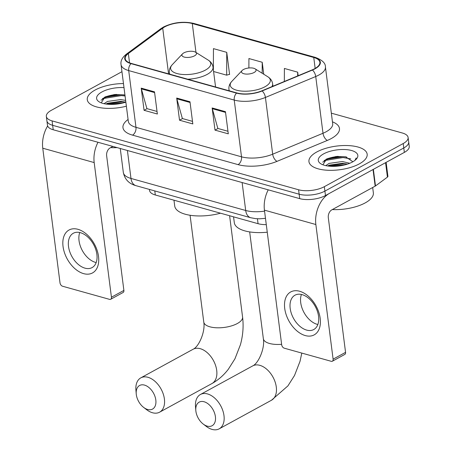 <?xml version="1.0" encoding="UTF-8"?>
<svg xmlns="http://www.w3.org/2000/svg" width="452" height="452" viewBox="0 0 452 452"><rect width="100%" height="100%" fill="white"/><g stroke="black" fill="none" stroke-linecap="round" stroke-linejoin="round"><path stroke-width="0.68" d="M266.284 224.638A18.346 7.464 172.7 0 1 258.058 223.689L155.307 194.981A18.346 7.464 172.7 0 1 149.567 190.501L149.431 189.428M340.876 156.618A24.459 9.95 -7.3 0 0 324.09 160.556A24.459 9.95 -7.3 0 1 340.876 156.618M119.204 94.671A24.459 9.95 -7.3 0 0 102.418 98.615A24.459 9.95 -7.3 0 1 119.204 94.671M121.955 71.687L51.234 110.361A18.346 7.464 -7.3 0 0 46.341 116.413L47.477 125.277A18.346 7.464 -7.3 0 0 53.217 129.758L299.721 198.637A18.346 7.464 -7.3 0 0 325.474 195.541L404.348 152.403A18.346 7.464 -7.3 0 0 409.241 146.358L408.676 141.922A18.346 7.464 -7.3 0 1 403.777 147.968A18.346 7.464 -7.3 0 0 408.676 141.922L408.105 137.487A18.346 7.464 -7.3 0 0 402.365 133.007L331.339 113.164M46.906 120.842A18.346 7.464 -7.3 0 0 52.652 125.323L299.151 194.202A18.346 7.464 -7.3 0 0 324.903 191.111L403.777 147.968L324.903 191.111A18.346 7.464 -7.3 0 1 299.151 194.202L52.652 125.323A18.346 7.464 -7.3 0 1 46.906 120.842M95.106 90.033A29.352 11.938 -7.3 0 0 87.276 99.711A29.352 11.938 -7.3 0 0 126.374 106.209A29.352 11.938 -7.3 0 1 87.276 99.711A29.352 11.938 -7.3 0 1 95.106 90.033A29.352 11.938 -7.3 0 1 123.475 83.563A29.352 11.938 -7.3 0 0 95.106 90.033M316.779 151.974A29.352 11.938 -7.3 0 0 308.948 161.652A29.352 11.938 -7.3 0 0 328.056 170.28A29.352 11.938 -7.3 0 0 359.34 163.867A29.352 11.938 -7.3 0 0 367.171 154.194A29.352 11.938 -7.3 0 0 348.063 145.567A29.352 11.938 -7.3 0 0 316.779 151.974A29.352 11.938 -7.3 0 0 308.948 161.652A29.352 11.938 -7.3 0 0 328.056 170.28A29.352 11.938 -7.3 0 0 359.34 163.867A29.352 11.938 -7.3 0 0 367.171 154.194A29.352 11.938 -7.3 0 0 348.063 145.567A29.352 11.938 -7.3 0 0 316.779 151.974M164.81 26.837A19.566 7.961 172.7 0 1 192.281 23.532L313.756 57.477A19.566 7.961 172.7 0 1 319.88 62.257A19.566 7.961 172.7 0 1 312.14 69.907L261.821 90.841A19.566 7.961 172.7 0 1 236.871 92.942L131.346 63.449A19.566 7.961 172.7 0 1 125.221 58.675A19.566 7.961 172.7 0 1 128.351 53.545L162.72 28.154A19.566 7.961 172.7 0 1 164.81 26.837M164.455 26.736A20.057 8.159 -7.3 0 0 162.313 28.092L127.944 53.477A20.057 8.159 -7.3 0 0 131.012 63.636L236.543 93.123A20.057 8.159 -7.3 0 0 262.115 90.971L312.428 70.037A20.057 8.159 -7.3 0 0 314.089 57.297L192.614 23.351A20.057 8.159 -7.3 0 0 164.455 26.736M229.198 74.399L229.588 74.512L226.751 52.347L213.451 48.63L213.372 69.811M46.341 116.413A18.346 7.464 -7.3 0 0 52.082 120.893L298.586 189.772A18.346 7.464 -7.3 0 0 324.338 186.676L403.212 143.538A18.346 7.464 -7.3 0 0 408.105 137.487M154.516 91.852L157.358 114.017L144.058 110.299L141.216 88.134L154.516 91.852M225.452 111.672L228.294 133.837L214.994 130.119L212.152 107.955L225.452 111.672M189.987 101.762L192.823 123.927L179.523 120.209L176.687 98.044L189.987 101.762M298.145 75.733L297.687 72.167L284.387 68.45L284.336 81.473M263.753 74.23L262.216 62.257L248.916 58.54L248.882 67.986M179.523 120.209L182.518 118.571M192.495 121.362L182.371 118.531L176.834 98.79A4.893 3.22 -74.4 0 1 176.687 98.044M214.994 130.119L217.988 128.487M227.966 131.272L217.841 128.441L212.304 108.7A4.893 3.22 -74.4 0 1 212.152 107.955M144.058 110.299L147.053 108.661M157.03 111.452L146.906 108.621L141.369 88.88A4.893 3.22 -74.4 0 1 141.216 88.134M262.216 62.257L262.177 73.247M226.751 52.347L226.667 75.168L213.587 71.512M226.667 75.168L229.559 74.292M297.687 72.167L297.67 75.925M104.09 103.689L107.429 101.451L120.712 99.581L125.633 100.4M106.011 104.039L107.655 103.209L120.938 101.338L125.825 102.152M123.995 87.631A19.933 8.108 -7.3 0 0 101.932 91.942A19.933 8.108 -7.3 0 0 99.141 101.83A19.933 8.108 -7.3 0 0 125.854 102.141M123.989 94.863L114.424 94.547L105.576 96.745L104.909 97.056L101.242 102.853M110.678 147.629A30.572 12.436 -7.3 0 0 117.13 147.618M101.022 100.214L104.096 98.4L121.379 95.604L125.063 95.977M108.09 104.276L123.842 102.745M104.242 97.406L121.266 94.722L124.95 95.095M106.084 104.05L122.164 101.762L125.65 102.101M83.62 273.635A24.459 15.492 61.3 0 1 63.048 246.515A24.459 15.492 61.3 0 1 77.942 229.305A24.459 15.492 61.3 0 1 98.513 256.425A24.459 15.492 61.3 0 1 83.62 273.635M80.428 232.69A19.566 12.396 -118.7 0 0 73.309 233.255A19.566 12.396 -118.7 0 0 69.67 251.453A19.566 12.396 -118.7 0 0 84.97 268.155A19.566 12.396 -118.7 0 0 92.089 267.59A19.566 12.396 -118.7 0 0 95.722 249.391A19.566 12.396 -118.7 0 0 80.428 232.69M96.18 262.561A19.566 12.396 61.3 0 1 95.508 262.392A19.566 12.396 61.3 0 1 79.75 232.52M47.646 125.955A24.459 16.102 105.6 0 0 42.759 148.205L60.009 282.85A3.057 1.938 -118.7 0 0 62.579 286.24L109.57 299.371A3.057 1.938 -118.7 0 0 110.683 299.286A3.057 1.938 -118.7 0 0 111.435 297.224L123.888 290.41L106.638 155.765A6.113 4.023 -74.4 0 1 110.079 147.951L112.87 146.425M97.988 142.267A24.459 16.102 105.6 0 0 94.185 162.573L111.435 297.224M123.888 290.41A3.057 1.938 61.3 0 1 123.136 292.472L110.683 299.286M147.623 409.478A13.453 8.52 -118.7 0 0 155.816 400.014A13.453 8.52 -118.7 0 0 144.499 385.098A13.453 8.52 -118.7 0 0 136.233 393.861A13.453 8.52 -118.7 0 0 143.651 407.416A13.453 8.52 -118.7 0 0 147.623 409.478M136.233 393.861L135.916 390.031A19.566 12.396 61.3 0 1 140.826 377.849A19.566 12.396 61.3 0 1 147.945 377.29A19.566 12.396 61.3 0 1 163.24 393.986A19.566 12.396 61.3 0 1 159.601 412.184A19.566 12.396 61.3 0 1 152.488 412.749A19.566 12.396 61.3 0 1 146.702 409.749L143.651 407.416M194.518 55.839A7.339 2.983 -7.3 0 0 195.546 52.195A7.339 2.983 -7.3 0 0 183.879 52.861A7.339 2.983 -7.3 0 0 182.512 53.867A7.339 2.983 -7.3 0 0 185.196 57.291A7.339 2.983 -7.3 0 0 194.518 55.839M173.975 200.196L174.721 206.016A33.634 13.679 -7.3 0 0 220.508 213.197M207.208 426.129A13.453 8.52 -118.7 0 0 215.401 416.665A13.453 8.52 -118.7 0 0 204.089 401.749A13.453 8.52 -118.7 0 0 195.818 410.506A13.453 8.52 -118.7 0 0 203.236 424.066A13.453 8.52 -118.7 0 0 207.208 426.129M195.818 410.506L195.507 406.681A19.566 12.396 61.3 0 1 200.411 394.5A19.566 12.396 61.3 0 1 207.53 393.935A19.566 12.396 61.3 0 1 222.825 410.636A19.566 12.396 61.3 0 1 219.192 428.835A19.566 12.396 61.3 0 1 212.073 429.4A19.566 12.396 61.3 0 1 206.287 426.4L203.236 424.066M254.103 72.489A7.339 2.983 -7.3 0 0 255.131 68.845A7.339 2.983 -7.3 0 0 243.464 69.512A7.339 2.983 -7.3 0 0 242.097 70.518A7.339 2.983 -7.3 0 0 244.781 73.936A7.339 2.983 -7.3 0 0 254.103 72.489M233.56 216.847L234.305 222.666A33.634 13.679 -7.3 0 0 267.256 232.204M305.292 335.576A24.459 15.492 61.3 0 1 284.72 308.456A24.459 15.492 61.3 0 1 299.614 291.246A24.459 15.492 61.3 0 1 320.185 318.366A24.459 15.492 61.3 0 1 305.292 335.576M302.1 294.631A19.566 12.396 -118.7 0 0 294.981 295.196A19.566 12.396 -118.7 0 0 291.342 313.394A19.566 12.396 -118.7 0 0 306.642 330.096A19.566 12.396 -118.7 0 0 313.761 329.531A19.566 12.396 -118.7 0 0 317.394 311.332A19.566 12.396 -118.7 0 0 302.1 294.631M317.852 324.502A19.566 12.396 61.3 0 1 317.18 324.333A19.566 12.396 61.3 0 1 301.422 294.467M373.03 169.528L329.627 193.27A24.459 16.102 105.6 0 0 315.858 224.52L333.107 359.165L345.56 352.351L328.31 217.706A6.113 4.023 -74.4 0 1 331.751 209.892L375.16 186.156L373.03 169.528A3.057 1.243 -7.3 0 0 373.358 169.325M268.228 189.84A24.459 16.102 105.6 0 0 264.431 210.146L281.681 344.791A3.057 1.938 -118.7 0 0 284.251 348.181L331.243 361.312A3.057 1.938 -118.7 0 0 332.356 361.227A3.057 1.938 -118.7 0 0 333.107 359.165M345.56 352.351A3.057 1.938 61.3 0 1 344.808 354.413L332.356 361.227M386.127 162.37L387.918 176.325A3.057 1.243 172.7 0 1 387.426 177.127L375.488 185.947A3.057 1.243 172.7 0 1 375.16 186.156M332.35 209.57A30.572 12.436 -7.3 0 0 365.193 202.903A30.572 12.436 -7.3 0 0 373.358 192.823L372.674 187.512M325.762 165.63L329.101 163.392L342.384 161.522L349.746 163.268M327.689 165.98L329.327 165.149L342.61 163.279L347.498 164.093M352.515 161.963A19.933 8.108 -7.3 0 0 356.221 159.234A19.933 8.108 -7.3 0 0 348.927 149.94A19.933 8.108 -7.3 0 0 323.609 153.883A19.933 8.108 -7.3 0 0 320.813 163.771A19.933 8.108 -7.3 0 0 352.515 161.963A13.82 5.622 -7.3 0 0 352.475 161.709A13.82 5.622 -7.3 0 0 352.424 161.42L352.481 161.731M352.424 161.42L345.661 156.81L336.096 156.488L326.587 158.997L322.914 164.794M355.357 160.048L356.176 157.951L354.973 160.364M322.694 162.155L325.768 160.341L343.051 157.545L350.741 158.867M329.762 166.217L345.514 164.692M325.915 159.347L342.938 156.663L346.65 157.042M327.762 165.991L343.842 163.703L347.322 164.042M154.787 190.925L155.307 194.981M257.425 218.768L258.058 223.689M53.217 129.758L52.082 120.893M404.348 152.403L403.212 143.538M325.474 195.541L324.338 186.676M299.721 198.637L298.586 189.772M265.477 218.339L259.448 218.813L255.504 218.621L250.707 217.728L135.995 185.676C128.995 183.783 124.775 179.382 123.328 172.466A24.459 9.95 -7.3 0 0 130.984 178.438L127.407 150.488M135.995 185.676A12.232 8.051 -74.4 0 1 130.984 178.438L245.696 210.491L242.119 182.54M250.707 217.728A12.232 8.051 -74.4 0 1 245.696 210.491A24.459 9.95 -7.3 0 0 264.556 211.14M192.281 23.532L195.987 52.472M332.446 121.837A30.572 12.436 172.7 0 1 331.299 138.538A30.572 12.436 172.7 0 1 327.361 140.414L277.042 161.347A30.572 12.436 172.7 0 1 238.063 164.624L132.532 135.137A30.572 12.436 172.7 0 1 127.854 119.656L128.08 119.492M312.428 70.037A6.113 3.113 67.4 0 1 315.733 76.518L323.005 133.261A24.459 9.95 -7.3 0 0 326.158 131.758A24.459 9.95 -7.3 0 0 332.683 123.695L332.706 123.882M314.089 57.297A6.113 4.023 -74.4 0 1 315.253 57.364L193.778 23.419C183.348 21.131 173.24 22.34 163.443 27.035L160.782 28.725A6.113 4.514 53.5 0 1 162.313 28.092M236.543 93.123A6.113 4.023 105.6 0 0 234.232 100.073L128.707 70.585A6.113 4.023 -74.4 0 1 131.012 63.636M262.115 90.971A6.113 3.113 67.4 0 1 265.42 97.451A24.459 9.95 172.7 0 1 234.232 100.073L241.504 156.816A24.459 9.95 -7.3 0 0 272.686 154.188L323.005 133.261A6.113 3.113 -112.6 0 0 327.361 140.414M160.782 28.725L126.413 54.11A6.113 4.514 53.5 0 1 127.944 53.477M132.532 135.137A6.113 4.023 -74.4 0 0 135.973 127.328L128.707 70.585A24.459 9.95 172.7 0 1 121.046 64.613L128.317 121.351A24.459 9.95 -7.3 0 0 135.973 127.328L241.504 156.816A6.113 4.023 -74.4 0 1 238.063 164.624M315.253 57.364C322.203 59.963 325.593 63.161 325.417 66.953A24.459 9.95 172.7 0 1 315.733 76.518L265.42 97.451L272.686 154.188A6.113 3.113 -112.6 0 0 277.042 161.347M193.778 23.419A6.113 4.023 105.6 0 0 192.614 23.351M313.756 57.477L315.163 68.427M162.72 28.154L168.573 73.857M128.351 53.545L129.543 62.845M190.077 102.491L176.834 98.79M154.612 92.581L141.369 88.88M225.548 112.401L212.304 108.7M116.446 94.389A24.459 9.95 -7.3 0 0 104.96 97.033M94.185 162.573L42.759 148.205M200.247 348.678A19.566 12.396 -118.7 0 0 193.128 349.243C198.914 346.757 205.524 331.452 203.762 322.027A19.566 7.961 172.7 0 0 209.886 326.807A19.566 7.961 172.7 0 0 237.356 323.508A19.566 7.961 172.7 0 0 242.577 317.055C243.696 326.186 242.984 335.395 240.436 344.684L234.938 358.826L228.339 369.239C223.672 375.301 218.197 380.081 211.909 383.578A19.566 12.396 -118.7 0 0 215.547 365.38A19.566 12.396 -118.7 0 0 200.247 348.678M169.534 74.122L169.359 72.744C169.037 69.794 170.008 67.111 172.268 64.692A20.221 8.226 -7.3 0 0 179.67 74.122A20.221 8.226 -7.3 0 0 205.355 70.122A20.221 8.226 -7.3 0 0 208.186 60.093L195.546 52.195M187.749 79.213A22.012 8.955 -7.3 0 0 207.157 74.405A22.012 8.955 -7.3 0 0 213.028 67.145C212.598 64.212 210.982 61.862 208.186 60.093M169.359 72.744A22.012 8.955 -7.3 0 0 169.873 74.218M301.806 353.085L300.021 361.334L294.523 375.476L287.924 385.884L271.494 400.229A19.566 12.396 -118.7 0 0 275.132 382.03A19.566 12.396 -118.7 0 0 259.832 365.329A19.566 12.396 -118.7 0 0 252.719 365.894C258.499 363.408 265.109 348.102 263.346 338.678A19.566 7.961 172.7 0 0 269.471 343.458A19.566 7.961 172.7 0 0 281.619 344.311M229.124 90.773L228.944 89.389C228.627 86.445 229.593 83.761 231.853 81.343A20.221 8.226 -7.3 0 0 239.255 90.773A20.221 8.226 -7.3 0 0 264.94 86.773A20.221 8.226 -7.3 0 0 267.776 76.744L255.131 68.845M271.923 86.637A22.012 8.955 -7.3 0 0 272.618 83.795C272.183 80.863 270.567 78.512 267.776 76.744M228.944 89.389A22.012 8.955 -7.3 0 0 229.463 90.869M315.858 224.52L264.431 210.146M373.363 169.347L375.488 185.947M387.426 177.127L385.573 162.669M338.119 156.33A24.459 9.95 -7.3 0 0 326.632 158.974M123.328 172.466L120.26 148.488M126.413 54.11C122.226 57.472 120.435 60.969 121.046 64.613M325.417 66.953L332.683 123.695M211.909 383.578L159.601 412.184M229.599 215.74L242.577 317.055M215.57 86.987L213.028 67.145M182.512 53.867L172.268 64.692M193.128 349.243L140.826 377.849M190.083 215.265L203.762 322.027M271.494 400.229L219.192 428.835M272.923 86.219L272.618 83.795M242.097 70.518L231.853 81.343M252.719 365.894L200.411 394.5M249.668 231.91L263.346 338.678"/></g></svg>
